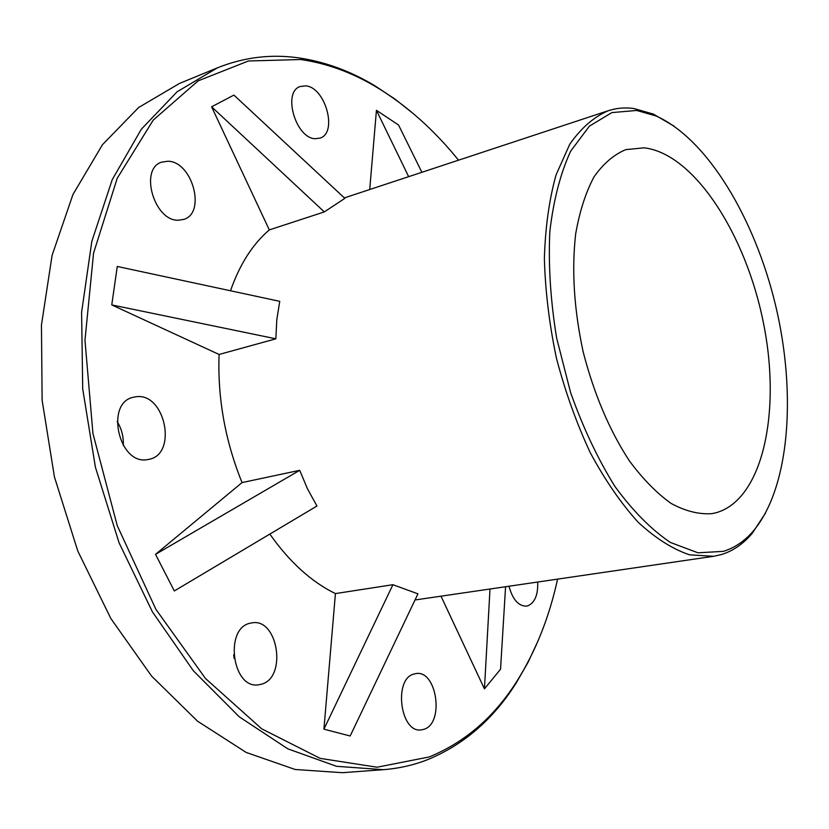 <?xml version="1.0" encoding="UTF-8"?>
<svg xmlns="http://www.w3.org/2000/svg" width="829" height="829" viewBox="0 0 829 829"><rect width="100%" height="100%" fill="white"/><g stroke="black" fill="none" stroke-linecap="round" stroke-linejoin="round"><path stroke-width="1.24" d="M538.487 639.895L528.114 662.226L516.156 683.044C493.39 719.157 463.898 744.691 427.681 759.633C413.65 765.126 398.873 768.473 383.34 769.675L336.543 766.307L287.839 748.846L239.291 716.847L193.312 670.713L152.432 611.885L119.117 542.902L95.408 467.224L82.713 388.936L81.605 312.336L91.812 241.436L112.267 179.592L141.334 129.231L177.074 91.812L217.395 67.843C243.881 57.263 270.907 53.937 298.492 57.854C324.854 61.698 350.335 71.014 374.946 85.812L394.967 99.076L414.241 114.402M557.585 579.119C549.264 617.222 535.741 651.19 517.027 681.024C494.416 716.867 465.131 742.183 429.184 756.96L377.06 767.219L320.191 758.38L261.695 728.815L205.478 678.485L155.914 609.356L117.252 525.648L92.941 433.515L84.972 340.242L93.563 253.104L117.231 178.266L153.241 120.091L198.152 80.848L248.399 60.983L300.73 59.522C326.895 63.315 352.201 72.548 376.635 87.242C406.728 105.521 434.033 129.842 458.53 160.184M644.029 147.831L625.791 149.635C613.854 154.608 603.253 163.707 593.989 176.929C585.74 192.432 579.647 211.354 575.699 233.674C571.523 270.016 574.02 309.424 583.17 351.89C594.01 393.962 609.429 430.313 629.429 460.945C642.962 479.131 656.879 493.317 671.2 503.483C685.407 511.161 698.961 514.55 711.852 513.648L715.769 512.83C762.981 499.949 781.426 411.485 763.457 323.061C745.986 234.566 694.101 153.427 644.029 147.831M674.112 126.184L653.325 114.07L633.76 108.495C624.962 107.304 616.455 108.06 608.217 110.734C593.813 116.962 580.984 128.143 569.73 144.287L556.062 174.898C549.212 199.468 545.316 227.333 544.373 258.513C545.275 290.969 549.295 324.201 556.446 358.211C565.285 391.827 576.569 423.339 590.3 452.758C605.108 480.219 621.066 503.39 638.195 522.291C655.563 538.311 672.713 549.171 689.635 554.85L713.562 556.3L721.396 554.56C733.137 550.933 743.468 543.783 752.4 533.12L765.561 512.975M723.344 551.358C734.919 547.803 745.116 540.777 753.934 530.27C789.685 486.747 796.514 394.024 775.82 306.347C755.053 218.68 707.417 138.837 655.967 115.936L636.682 110.454L611.875 112.599L589.409 126.132L570.694 151.116C560.466 173.22 553.513 200.069 549.814 231.654C548.29 265.311 550.549 300.73 556.611 337.911L570.57 392.469C583.005 427.557 597.792 458.903 614.942 486.488C632.921 511.047 651.428 529.71 670.443 542.467L697.977 552.808L723.344 551.358M305.59 85.864C325.382 87.004 338.025 133.013 319.984 138.122L315.321 138.712C295.735 138.598 282.181 91.832 300.233 86.496L305.59 85.864M123.272 445.515C123.728 436.914 121.697 428.935 117.179 421.567M136.308 396.718C165.116 392.687 177.707 454.074 149.096 459.318L147.355 459.629C118.816 465.193 104.837 402.935 133.324 397.246L136.308 396.718M413.909 674.029L416.054 673.562C436.8 669.822 444.582 723.095 424.085 729.261L421.225 729.903C400.283 733.354 393.267 678.93 413.909 674.029M537.689 582.031C538.145 594.849 534.829 602.797 527.741 605.864L526.508 606.134C518.457 606.154 512.623 599.522 508.985 586.227M167.914 161.24C192.38 161.344 206.39 213.126 183.696 219.426L178.432 220.224C154.267 221.405 139.003 168.836 161.645 162.152L167.914 161.24M234.12 658.475L233.705 654.682M250.337 623.19L251.84 622.89C278.036 617.584 287.394 677.956 261.239 684.257L258.689 684.775C232.265 689.614 224.037 627.895 250.337 623.19M117.262 266.461L279.746 301.341L276.793 319.776L275.86 338.812L219.094 354.47L111.77 304.917L117.262 266.461M111.77 304.917L275.86 338.812M344.833 198.349L324.315 211.913L269.311 229.902L211.602 106.796L233.913 95.097L344.833 198.349M230.503 290.772C239.695 264.441 252.627 244.151 269.311 229.902M242.037 482.592L299.704 470.312L155.52 554.352L242.037 482.592C225.136 440.696 217.488 397.993 219.094 354.47M299.704 470.312L307.455 488.758L316.947 506.032L174.318 590.953L155.52 554.352M335.424 593.585L392.915 584.704L323.921 729.178L335.424 593.585C311.476 581.917 289.611 562.083 269.829 534.083M392.915 584.704L417.951 593.833L350.17 735.986L323.921 729.178M369.713 189.53L376.439 110.309L398.542 125.013L421.888 172.297M376.439 110.309L408.656 176.66M211.602 106.796L324.315 211.913M490.001 589.004L484.447 688.868L440.997 596.175M505.576 586.725L500.54 669.231L484.447 688.868M383.34 769.675L342.367 772.701L295.176 769.488L246.203 752.452L197.52 721.168L151.562 676.049L110.837 618.507L77.781 551.005L54.424 476.913L42.124 400.2L41.45 325.041L52.092 255.353L72.983 194.421L102.495 144.66L138.661 107.49L179.416 83.48L217.395 67.843M376.635 87.242L374.946 85.812M517.027 681.024L516.156 683.044M655.967 115.936L653.325 114.07M753.934 530.27L752.4 533.12M608.217 110.734L344.356 197.903M713.562 556.3L415.018 599.978"/></g></svg>
